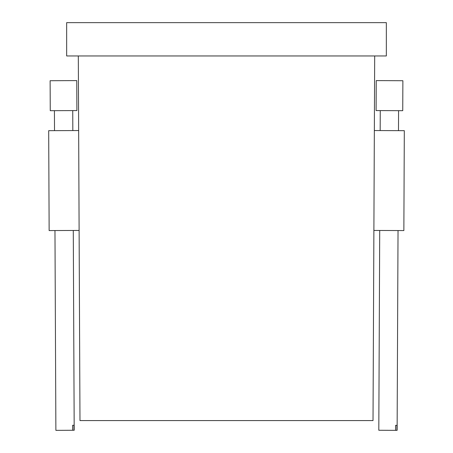 <?xml version="1.0" encoding="UTF-8"?>
<svg xmlns="http://www.w3.org/2000/svg" width="453" height="453" viewBox="0 0 453 453"><rect width="100%" height="100%" fill="white"/><g stroke="black" fill="none" stroke-linecap="round" stroke-linejoin="round"><path stroke-width="0.68" d="M78.312 55.951L79.983 420.582L373.017 420.582L374.688 55.951M66.659 22.65L66.659 55.951L386.341 55.951L386.341 22.65L66.659 22.65M374.348 130.543L404.314 130.679L403.861 230.577L373.889 230.441M379.716 230.469L378.804 430.265L395.571 430.344L397.117 430.35L398.034 230.554M396.89 430.35L396.913 425.356L396.392 425.35L395.594 425.35L395.571 430.344M392.74 80.679L402.881 80.725L402.74 110.691L376.103 110.572L376.239 80.6L392.74 80.679M78.652 130.543L48.686 130.679L49.139 230.577L79.111 230.441M73.969 430.265L73.947 425.271L72.627 425.276L72.65 430.271L74.196 430.265L73.284 230.469M54.966 230.554L55.883 430.35L72.65 430.271M50.119 80.725L76.761 80.6L76.897 110.572L50.26 110.691L50.119 80.725M380.265 110.589L380.175 130.572M398.578 110.674L398.487 130.651M72.735 110.589L72.825 130.572M54.422 110.674L54.513 130.651"/></g></svg>
